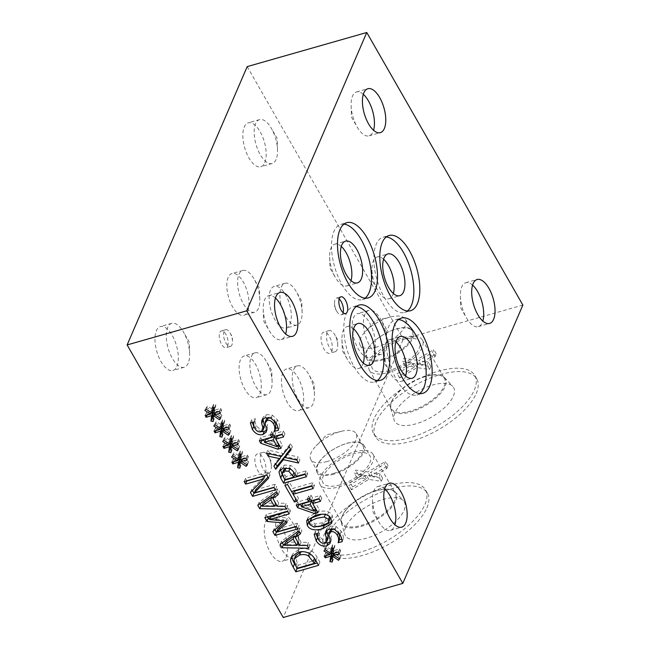 <?xml version="1.0" encoding="UTF-8"?>
<svg xmlns="http://www.w3.org/2000/svg" width="650" height="650" viewBox="0 0 650 650"><rect width="100%" height="100%" fill="white"/><g stroke="black" fill="none" stroke-linecap="round" stroke-linejoin="round"><path stroke-width="0.49" stroke-dasharray="3.25 2.44" d="M281.385 456.479L282.734 453.351L290.55 443.584L292.362 446.737L290.517 449.012M289.201 446.712L290.55 443.584M266.484 453.196L267.832 450.068L282.734 453.351M269.206 453.798L269.531 453.034L267.832 450.068M280.946 456.381L281.312 455.536L269.531 453.034M273.894 466.139L275.243 463.011L281.312 455.536M275.738 463.872L275.243 463.011M298.537 463.011L299.886 459.883L285.204 456.641M296.831 460.046L298.188 456.909L299.886 459.883M286.187 454.358L298.188 456.909M291.005 449.873L292.362 446.737M283.701 469.674L284.765 474.313L286.065 476.596L295.124 474.012L290.16 468.106L286.114 467.894M284.716 479.733L286.065 476.596M289.827 468.878L290.16 468.106M280.312 469.617L280.686 467.902L284.383 465.051L290.461 465.424C292.768 466.286 294.734 468.122 296.368 470.949L297.708 473.281L306.174 470.86L307.751 473.614L305.045 474.386M284.806 479.708L282.612 475.873M306.402 476.743L307.751 473.614M304.826 473.996L306.174 470.86M296.351 476.409L297.708 473.281M326.658 530.221L326.974 528.45L330.208 525.996L336.107 526.5L341.266 531.31C342.794 534.178 343.501 536.616 343.395 538.614L341.729 539.094M317.874 533.431L319.223 530.303C318.573 532.179 318.849 534.341 320.06 536.778C321.734 539.443 323.741 540.532 326.089 540.036L328.023 538.59M317.752 533.227L319.223 530.303M314.145 534.259L315.502 531.123L319.109 530.099M315.892 533.764L315.502 531.123M325.122 543.043L318.053 538.517M330.078 539.443L331.427 536.307L331.386 540.288L330.037 543.416L331.378 540.304L330.395 541.621M330.371 530.181L330.314 532.269L331.427 536.307M339.373 533.569L338.764 532.261C336.895 529.238 334.742 528.06 332.329 528.726L331.882 528.881M342.038 541.751L343.395 538.614M332.524 548.048L332.711 544.692L334.904 545.122L334.197 550.615L339.698 548.925L340.697 550.672L335.091 552.175L341.014 555.742L339.861 557.139L334.506 553.54M331.362 547.82L332.711 544.692M325.081 549.616L326.438 546.479L332.377 550.509M323.928 550.997L326.438 546.479M330.452 553.247L331.207 551.484L325.276 547.869M324.228 556.083L325.577 552.955L331.207 551.484M326.202 555.571L326.576 554.702L325.577 552.955M331.183 553.288L330.728 553.434M330.314 553.556L326.576 554.702M332.199 562.071L333.548 558.943L332.394 558.707M333.734 553.475L333.548 558.943M339.227 558.61L339.861 557.139M339.658 558.87L341.014 555.742M334.652 553.191L335.091 552.175M339.349 553.8L340.697 550.672M338.349 552.061L339.698 548.925M332.849 553.743L334.197 550.615M333.556 548.251L334.904 545.122M310.83 519.025L311.163 521.544L315.331 523.949L322.668 522.697L329.111 520.041L330.127 518.798M330.298 517.644L329.777 516.23L325.634 513.858L321.774 514.231M307.686 519.188L308.019 517.538L316.68 512.273C324.675 509.941 329.883 511.022 332.304 515.515L332.946 520.276L331.923 521.755M317.834 526.695L309.311 523.283M302.697 503.652L315.559 508.081L312.796 503.254M307.279 499.111L308.628 495.983L311.074 495.284L312.488 497.746L320.296 495.519L321.823 498.192L319.126 498.964M309.725 498.412L311.074 495.284M309.912 498.745L308.628 495.983M296.229 505.139L297.578 502.003L310.042 498.444M298.927 504.368L297.578 502.003M314.722 510.023L301.876 505.546M317.907 512.696L319.256 509.567L316.558 510.339M314.015 500.419L319.256 509.567M320.474 501.321L321.823 498.192M318.947 498.656L320.296 495.519M311.139 500.882L312.488 497.746M311.586 485.794L312.934 482.666L314.511 485.42L311.805 486.184M313.162 488.548L314.511 485.42M284.879 485.331L286.236 482.194L291.566 491.506L292.898 488.378L312.934 482.666M287.568 484.559L288.925 481.431L292.898 488.378M286.236 482.194L288.925 481.431M295.766 498.867L293.134 494.244M297.107 501.215L298.456 498.079L295.766 498.851M294.474 491.132L298.456 498.079M265.801 439.221L278.663 443.657L275.901 438.831M270.384 434.688L271.733 431.551L274.178 430.852L275.592 433.323L283.4 431.096L284.928 433.761L282.222 434.533M272.829 433.989L274.178 430.852M273.016 434.314L271.733 431.551M259.326 440.708L260.683 437.58L273.146 434.021M262.031 439.936L260.683 437.58M277.826 445.591L264.981 441.114M281.011 448.273L282.36 445.136L279.662 445.908M277.119 435.988L282.36 445.136M283.579 436.898L284.928 433.761M282.051 434.224L283.4 431.096M274.243 436.451L275.592 433.323M262.868 418.844L263.185 417.073L266.419 414.611L272.317 415.114L277.477 419.933C279.004 422.801 279.711 425.23 279.606 427.237L277.94 427.708M254.085 422.053L255.434 418.917C254.784 420.794 255.06 422.955 256.271 425.401C257.944 428.066 259.951 429.154 262.299 428.659L264.233 427.212M253.971 421.85L255.434 418.917M250.356 422.874L251.713 419.746L255.32 418.714M252.102 422.378L251.713 419.746M261.341 431.665L254.264 427.131M266.256 432.023L267.589 428.927L266.606 430.243M266.289 428.058L267.637 424.929L267.589 428.927L266.248 432.039M266.581 418.795L266.524 420.891L267.637 424.929M275.592 422.183L274.983 420.883C273.106 417.852 270.961 416.674 268.539 417.349L268.092 417.495M278.257 430.365L279.606 427.237M222.365 423.044L222.552 419.689L224.746 420.119L224.039 425.612L229.539 423.922L230.539 425.669L224.932 427.172L230.856 430.739L229.702 432.136L224.339 428.537M221.203 422.817L222.552 419.689M214.922 424.613L216.271 421.476L222.219 425.506M213.769 425.994L216.271 421.476M220.293 428.244L221.049 426.481L215.118 422.866M214.069 431.08L215.418 427.952L221.049 426.481M216.044 430.568L216.418 429.699L215.418 427.952M221.024 428.285L220.561 428.431M220.155 428.553L216.418 429.699M222.04 437.068L223.389 433.94L222.235 433.704M223.568 428.472L223.389 433.94M229.068 433.607L229.702 432.136M229.499 433.867L230.856 430.739M224.494 428.188L224.932 427.172M229.19 428.797L230.539 425.669M228.191 427.058L229.539 423.922M222.69 428.74L224.039 425.612M223.397 423.247L224.746 420.119M240.167 454.131L240.362 450.775L242.556 451.206L241.841 456.698L247.349 455.016L248.349 456.755L242.734 458.258L248.658 461.825L247.512 463.231L242.149 459.631M239.005 453.911L240.362 450.775M232.732 455.699L234.081 452.571L240.029 456.593M231.571 457.08L234.081 452.571M238.095 459.331L238.851 457.576L232.919 453.952M231.871 462.174L233.228 459.046L238.851 457.576M233.854 461.654L234.227 460.785L233.228 459.046M238.826 459.379L238.371 459.517M237.957 459.639L234.227 460.785M239.842 468.163L241.199 465.026L240.037 464.799M241.377 459.558L241.199 465.026M246.878 464.701L247.512 463.231M247.309 464.953L248.658 461.825M242.304 459.274L242.734 458.258M246.992 459.891L248.349 456.755M245.993 458.144L247.349 455.016M240.492 459.834L241.841 456.698M241.199 454.334L242.556 451.206M264.826 517.652L266.175 514.516L288.892 508.04L290.469 510.786L287.771 511.558M287.544 511.168L288.892 508.04M267.524 516.88L266.175 514.516M283.4 520.861L283.879 519.74L269.986 518.489M272.846 531.651L274.194 528.523L283.879 519.74M274.909 529.774L274.194 528.523M297.716 528.929L299.065 525.793L296.368 526.565M296.246 526.362L297.594 523.226L299.065 525.793M278.021 528.816L297.594 523.226M286.918 522.787L288.267 519.659L286.187 521.519M285.959 521.113L287.308 517.985L288.267 519.659M270.904 516.376L287.308 517.985M289.12 513.923L290.469 510.786M285.569 542.108L298.098 542.246L295.287 537.347M307.182 545.464L308.539 542.336L310.131 545.122L299.488 544.919M308.783 548.251L310.131 545.122M299.756 545.399L301.104 542.262L308.539 542.336M296.579 534.357L301.104 542.262M300.503 533.796L301.852 530.668L299.609 532.236M298.838 530.896L300.194 527.759L301.852 530.668M280.118 544.359L281.474 541.231L300.194 527.759M282.344 542.758L281.474 541.231M296.961 544.871L284.481 544.635M293.914 560.365L295.262 557.229L298.236 565.191L315.729 560.202L309.741 552.809L302.266 551.647M296.887 568.319L298.236 565.191M309.424 553.524L309.741 552.809M295.636 555.709L295.262 557.229M292.094 555.766L292.573 554.117L299.219 549.112C303.607 547.999 307.588 548.511 311.163 550.623C313.536 552.061 315.543 554.336 317.192 557.44L319.922 562.209L317.216 562.981M296.977 568.295L294.751 564.419M318.565 565.337L319.922 562.209M309.814 553.751L311.163 550.623M263.209 503.059L275.738 503.198L272.927 498.298M284.822 506.415L286.171 503.287L287.771 506.074L277.119 505.871M286.423 509.202L287.771 506.074M277.396 506.35L278.744 503.222L286.171 503.287M274.219 495.308L278.744 503.222M278.143 494.747L279.492 491.619L277.249 493.188M276.477 491.847L277.826 488.719L279.492 491.619M257.757 505.31L259.106 502.182L277.826 488.719M259.984 503.709L259.106 502.182M274.601 505.822L262.121 505.594M244.148 481.544L245.497 478.408L268.214 471.924L269.986 475.02L268.003 477.051M266.866 475.061L268.214 471.924M246.846 480.773L245.497 478.408M250.396 492.456L251.745 489.32L264.956 475.849M252.379 490.425L251.745 489.32M275.356 489.881L276.705 486.753L273.999 487.524M273.886 487.313L275.234 484.185L276.705 486.753M255.645 489.775L275.234 484.185M268.637 478.148L269.986 475.02M231.262 438.587L231.457 435.232L233.651 435.663L232.944 441.155L238.444 439.465L239.444 441.212L233.838 442.715L239.752 446.282L238.607 447.679L233.244 444.088M230.108 438.36L231.457 435.232M223.828 440.156L225.176 437.027L231.124 441.049M222.674 441.537L225.176 437.027M229.19 443.788L229.954 442.032L224.023 438.409M222.974 446.631L224.323 443.495L229.954 442.032M224.949 446.111L225.322 445.242L224.323 443.495M229.921 443.836L229.466 443.974M229.06 444.096L225.322 445.242M230.945 452.619L232.294 449.483L231.132 449.247M232.472 444.015L232.294 449.483M237.973 449.15L238.607 447.679M238.404 449.41L239.752 446.282M233.399 443.731L233.838 442.715M238.095 444.348L239.444 441.212M237.096 442.601L238.444 439.465M231.587 444.283L232.944 441.155M232.302 438.791L233.651 435.663M213.46 407.501L213.647 404.146L215.849 404.568L215.134 410.069L220.643 408.379L221.642 410.126L216.028 411.629L221.951 415.196L220.805 416.593L215.443 412.994M212.298 407.274L213.647 404.146M206.026 409.069L207.374 405.933L213.322 409.963M204.864 410.451L207.374 405.933M211.388 412.693L212.144 410.938L206.213 407.322M205.164 415.537L206.521 412.409L212.144 410.938M207.139 415.025L207.521 414.156L206.521 412.409M212.119 412.742L211.664 412.88M211.25 413.01L207.521 414.156M213.135 421.525L214.484 418.397L213.33 418.161M214.671 412.929L214.484 418.397M220.171 418.064L220.805 416.593M220.602 418.324L221.951 415.196M215.589 412.644L216.028 411.629M220.285 413.254L221.642 410.126M219.286 411.507L220.643 408.379M213.785 413.197L215.134 410.069M214.492 407.704L215.849 404.568M381.306 481.301L382.614 478.27L372.775 476.84L386.823 468.512L388.05 465.66L370.354 476.263L358.077 474.386L356.769 477.409L366.429 478.806L352.641 486.98L351.414 489.832L368.826 479.407L381.306 481.301L378.844 477.011L380.152 473.98L370.321 472.55L384.369 464.222L385.596 461.37L367.892 471.973L355.615 470.088L354.315 473.119L363.967 474.516L350.179 482.69L348.952 485.542L366.364 475.118L378.844 477.011M368.826 479.407L366.364 475.118M351.414 489.832L348.952 485.542M352.641 486.98L350.179 482.69M366.429 478.806L363.967 474.516M356.769 477.409L354.315 473.119M358.077 474.386L355.615 470.088M370.354 476.263L367.892 471.973M388.05 465.66L385.596 461.37M386.823 468.512L384.369 464.222M372.775 476.84L370.321 472.55M382.614 478.27L380.152 473.98M429.544 369.476L430.852 366.454L421.021 365.016L435.061 356.688L436.296 353.836L418.592 364.439L406.315 362.562L405.007 365.584L414.668 366.982L400.879 375.156L399.652 378.007L417.064 367.583L429.544 369.476L427.082 365.186L428.391 362.156L418.559 360.726L432.608 352.398L433.834 349.546L416.13 360.149L403.853 358.264L402.553 361.294L412.206 362.692L398.426 370.866L397.191 373.717L414.602 363.293L427.082 365.186M417.064 367.583L414.602 363.293M399.652 378.007L397.191 373.717M400.879 375.156L398.426 370.866M414.668 366.982L412.206 362.692M405.007 365.584L402.553 361.294M406.315 362.562L403.853 358.264M418.592 364.439L416.13 360.149M436.296 353.836L433.834 349.546M435.061 356.688L432.608 352.398M421.021 365.016L418.559 360.726M430.852 366.454L428.391 362.156M339.17 298.943A8.702 3.908 74.1 0 0 336.586 298.049A8.702 3.908 74.1 0 0 335.067 299.601A8.702 3.908 74.1 0 0 334.523 303.241A8.702 3.908 74.1 0 0 336.871 311.456A8.702 3.908 74.1 0 0 341.356 314.779A8.702 3.908 74.1 0 0 342.875 313.227A8.702 3.908 74.1 0 0 343.086 312.65M353.559 328.835A21.71 9.758 74.1 0 0 347.092 326.592A21.71 9.758 74.1 0 0 343.306 330.46A21.71 9.758 74.1 0 0 341.949 339.552A21.71 9.758 74.1 0 0 347.799 360.051A21.71 9.758 74.1 0 0 359.003 368.347A21.71 9.758 74.1 0 0 362.789 364.479A21.71 9.758 74.1 0 0 363.309 363.033M356.249 306.524A39.114 17.574 74.1 0 0 353.088 306.784A39.114 17.574 74.1 0 0 346.271 313.763A39.114 17.574 74.1 0 0 350.123 358.418A39.114 17.574 74.1 0 0 374.554 382.005A39.114 17.574 74.1 0 0 377.374 380.559M383.573 259.252A21.71 9.758 74.1 0 0 377.106 257.01A21.71 9.758 74.1 0 0 373.327 260.886A21.71 9.758 74.1 0 0 371.963 269.969A21.71 9.758 74.1 0 0 377.821 290.477A21.71 9.758 74.1 0 0 389.025 298.773A21.71 9.758 74.1 0 0 392.803 294.897A21.71 9.758 74.1 0 0 393.331 293.451M386.262 236.949A39.114 17.574 74.1 0 0 383.102 237.209A39.114 17.574 74.1 0 0 376.285 244.181A39.114 17.574 74.1 0 0 380.136 288.844A39.114 17.574 74.1 0 0 404.568 312.431A39.114 17.574 74.1 0 0 407.387 310.984M341.258 246.439A21.71 9.758 74.1 0 0 334.799 244.197A21.71 9.758 74.1 0 0 331.012 248.064A21.71 9.758 74.1 0 0 329.656 257.156A21.71 9.758 74.1 0 0 335.506 277.664A21.71 9.758 74.1 0 0 346.71 285.959A21.71 9.758 74.1 0 0 350.496 282.084A21.71 9.758 74.1 0 0 351.016 280.637M343.947 224.128A39.114 17.574 74.1 0 0 340.795 224.388A39.114 17.574 74.1 0 0 333.978 231.368A39.114 17.574 74.1 0 0 337.821 276.023A39.114 17.574 74.1 0 0 362.253 299.618A39.114 17.574 74.1 0 0 365.072 298.171M395.891 341.835A21.71 9.758 74.1 0 0 389.431 339.592A21.71 9.758 74.1 0 0 385.645 343.468A21.71 9.758 74.1 0 0 384.288 352.552A21.71 9.758 74.1 0 0 390.138 373.059A21.71 9.758 74.1 0 0 401.342 381.355A21.71 9.758 74.1 0 0 405.129 377.479A21.71 9.758 74.1 0 0 405.649 376.033M398.588 319.532A39.114 17.574 74.1 0 0 395.428 319.792A39.114 17.574 74.1 0 0 388.611 326.763A39.114 17.574 74.1 0 0 392.462 371.426A39.114 17.574 74.1 0 0 416.886 395.013A39.114 17.574 74.1 0 0 419.713 393.567M472.574 285.114A22.831 10.254 74.1 0 0 465.782 282.75A22.831 10.254 74.1 0 0 461.801 286.821A22.831 10.254 74.1 0 0 460.379 296.376A22.831 10.254 74.1 0 0 466.529 317.939A22.831 10.254 74.1 0 0 478.311 326.658A22.831 10.254 74.1 0 0 482.284 322.587A22.831 10.254 74.1 0 0 482.836 321.067M363.309 94.323A22.831 10.254 74.1 0 0 356.509 91.959A22.831 10.254 74.1 0 0 352.536 96.029A22.831 10.254 74.1 0 0 351.106 105.584A22.831 10.254 74.1 0 0 357.256 127.14A22.831 10.254 74.1 0 0 369.037 135.858A22.831 10.254 74.1 0 0 373.011 131.787A22.831 10.254 74.1 0 0 373.563 130.268M275.421 298.049A22.831 10.254 74.1 0 0 268.629 295.685A22.831 10.254 74.1 0 0 264.648 299.756A22.831 10.254 74.1 0 0 263.217 309.311A22.831 10.254 74.1 0 0 269.376 330.866A22.831 10.254 74.1 0 0 281.149 339.592A22.831 10.254 74.1 0 0 285.131 335.522A22.831 10.254 74.1 0 0 285.675 333.994M384.694 488.841A22.831 10.254 74.1 0 0 377.894 486.484A22.831 10.254 74.1 0 0 373.921 490.555A22.831 10.254 74.1 0 0 372.491 500.102A22.831 10.254 74.1 0 0 378.641 521.666A22.831 10.254 74.1 0 0 390.423 530.384A22.831 10.254 74.1 0 0 394.396 526.313A22.831 10.254 74.1 0 0 394.948 524.794M231.928 344.882A8.702 3.908 -105.9 0 1 230.409 346.434A8.702 3.908 -105.9 0 1 224.973 341.185A8.702 3.908 -105.9 0 1 224.12 331.256A8.702 3.908 -105.9 0 1 225.639 329.704A8.702 3.908 -105.9 0 1 230.124 333.027A8.702 3.908 -105.9 0 1 232.472 341.242A8.702 3.908 -105.9 0 1 231.928 344.882M227.614 346.117A8.702 3.908 74.1 0 0 226.752 336.18A8.702 3.908 74.1 0 0 221.325 330.931A8.702 3.908 74.1 0 0 219.806 332.483A8.702 3.908 74.1 0 0 220.659 342.42A8.702 3.908 74.1 0 0 226.094 347.661A8.702 3.908 74.1 0 0 227.614 346.117M337.058 349.773A10.993 4.94 -105.9 0 1 335.14 351.731A10.993 4.94 -105.9 0 1 328.274 345.101A10.993 4.94 -105.9 0 1 327.194 332.548A10.993 4.94 -105.9 0 1 329.103 330.59A10.993 4.94 -105.9 0 1 334.783 334.791A10.993 4.94 -105.9 0 1 337.74 345.174A10.993 4.94 -105.9 0 1 337.058 349.773M331.606 351.333A10.993 4.94 74.1 0 0 330.525 338.772A10.993 4.94 74.1 0 0 323.651 332.142A10.993 4.94 74.1 0 0 321.734 334.108A10.993 4.94 74.1 0 0 322.814 346.661A10.993 4.94 74.1 0 0 329.688 353.291A10.993 4.94 74.1 0 0 331.606 351.333M270.676 471.291A10.855 4.875 -105.9 0 1 268.783 473.224A10.855 4.875 -105.9 0 1 261.999 466.676A10.855 4.875 -105.9 0 1 260.934 454.285A10.855 4.875 -105.9 0 1 262.827 452.343A10.855 4.875 -105.9 0 1 268.426 456.495A10.855 4.875 -105.9 0 1 271.351 466.749A10.855 4.875 -105.9 0 1 270.676 471.291M265.289 472.826A10.855 4.875 74.1 0 0 264.217 460.427A10.855 4.875 74.1 0 0 257.441 453.879A10.855 4.875 74.1 0 0 255.547 455.821A10.855 4.875 74.1 0 0 256.612 468.211A10.855 4.875 74.1 0 0 263.396 474.76A10.855 4.875 74.1 0 0 265.289 472.826M258.44 308.352A21.71 9.758 -105.9 0 1 254.654 312.219A21.71 9.758 -105.9 0 1 241.093 299.13A21.71 9.758 -105.9 0 1 238.956 274.332A21.71 9.758 -105.9 0 1 242.734 270.465A21.71 9.758 -105.9 0 1 253.947 278.761A21.71 9.758 -105.9 0 1 259.797 299.26A21.71 9.758 -105.9 0 1 258.44 308.352M247.666 311.423A21.71 9.758 74.1 0 0 245.529 286.626A21.71 9.758 74.1 0 0 231.969 273.536A21.71 9.758 74.1 0 0 228.182 277.404A21.71 9.758 74.1 0 0 230.319 302.201A21.71 9.758 74.1 0 0 243.88 315.299A21.71 9.758 74.1 0 0 247.666 311.423M270.733 390.748A21.71 9.758 -105.9 0 1 266.947 394.615A21.71 9.758 -105.9 0 1 253.386 381.526A21.71 9.758 -105.9 0 1 251.249 356.728A21.71 9.758 -105.9 0 1 255.036 352.852A21.71 9.758 -105.9 0 1 266.24 361.148A21.71 9.758 -105.9 0 1 272.09 381.656A21.71 9.758 -105.9 0 1 270.733 390.748M259.959 393.819A21.71 9.758 74.1 0 0 257.831 369.021A21.71 9.758 74.1 0 0 244.262 355.932A21.71 9.758 74.1 0 0 240.484 359.799A21.71 9.758 74.1 0 0 242.613 384.597A21.71 9.758 74.1 0 0 256.181 397.686A21.71 9.758 74.1 0 0 259.959 393.819M300.747 321.165A21.71 9.758 -105.9 0 1 296.961 325.041A21.71 9.758 -105.9 0 1 283.4 311.943A21.71 9.758 -105.9 0 1 281.263 287.146A21.71 9.758 -105.9 0 1 285.049 283.278A21.71 9.758 -105.9 0 1 296.254 291.574A21.71 9.758 -105.9 0 1 302.104 312.081A21.71 9.758 -105.9 0 1 300.747 321.165M289.973 324.236A21.71 9.758 74.1 0 0 287.844 299.447A21.71 9.758 74.1 0 0 274.276 286.349A21.71 9.758 74.1 0 0 270.498 290.225A21.71 9.758 74.1 0 0 272.634 315.014A21.71 9.758 74.1 0 0 286.195 328.112A21.71 9.758 74.1 0 0 289.973 324.236M313.072 403.748A21.71 9.758 -105.9 0 1 309.286 407.623A21.71 9.758 -105.9 0 1 295.726 394.526A21.71 9.758 -105.9 0 1 293.589 369.728A21.71 9.758 -105.9 0 1 297.375 365.861A21.71 9.758 -105.9 0 1 308.579 374.156A21.71 9.758 -105.9 0 1 314.429 394.664A21.71 9.758 -105.9 0 1 313.072 403.748M302.299 406.819A21.71 9.758 74.1 0 0 300.162 382.029A21.71 9.758 74.1 0 0 286.601 368.932A21.71 9.758 74.1 0 0 282.823 372.808A21.71 9.758 74.1 0 0 284.952 397.597A21.71 9.758 74.1 0 0 298.521 410.694A21.71 9.758 74.1 0 0 302.299 406.819M188.199 363.179A22.831 10.254 -105.9 0 1 184.218 367.25A22.831 10.254 -105.9 0 1 169.959 353.478A22.831 10.254 -105.9 0 1 167.716 327.413A22.831 10.254 -105.9 0 1 171.689 323.342A22.831 10.254 -105.9 0 1 183.471 332.061A22.831 10.254 -105.9 0 1 189.621 353.624A22.831 10.254 -105.9 0 1 188.199 363.179M176.873 366.405A22.831 10.254 74.1 0 0 174.631 340.34A22.831 10.254 74.1 0 0 160.371 326.576A22.831 10.254 74.1 0 0 156.398 330.647A22.831 10.254 74.1 0 0 158.641 356.712A22.831 10.254 74.1 0 0 172.9 370.476A22.831 10.254 74.1 0 0 176.873 366.405M385.352 350.244A22.831 10.254 -105.9 0 1 381.371 354.315A22.831 10.254 -105.9 0 1 367.112 340.543A22.831 10.254 -105.9 0 1 364.869 314.478A22.831 10.254 -105.9 0 1 368.851 310.408A22.831 10.254 -105.9 0 1 380.624 319.134A22.831 10.254 -105.9 0 1 386.783 340.689A22.831 10.254 -105.9 0 1 385.352 350.244M374.026 353.47A22.831 10.254 74.1 0 0 371.784 327.405A22.831 10.254 74.1 0 0 357.524 313.641A22.831 10.254 74.1 0 0 353.551 317.712A22.831 10.254 74.1 0 0 355.794 343.777A22.831 10.254 74.1 0 0 370.053 357.541A22.831 10.254 74.1 0 0 374.026 353.47M276.079 159.445A22.831 10.254 -105.9 0 1 272.106 163.516A22.831 10.254 -105.9 0 1 257.847 149.752A22.831 10.254 -105.9 0 1 255.604 123.687A22.831 10.254 -105.9 0 1 259.577 119.616A22.831 10.254 -105.9 0 1 271.359 128.334A22.831 10.254 -105.9 0 1 277.509 149.898A22.831 10.254 -105.9 0 1 276.079 159.445M264.761 162.679A22.831 10.254 74.1 0 0 262.519 136.614A22.831 10.254 74.1 0 0 248.259 122.85A22.831 10.254 74.1 0 0 244.278 126.921A22.831 10.254 74.1 0 0 246.521 152.986A22.831 10.254 74.1 0 0 260.78 166.749A22.831 10.254 74.1 0 0 264.761 162.679M297.464 553.971A22.831 10.254 -105.9 0 1 293.491 558.041A22.831 10.254 -105.9 0 1 279.232 544.278A22.831 10.254 -105.9 0 1 276.989 518.212A22.831 10.254 -105.9 0 1 280.963 514.142A22.831 10.254 -105.9 0 1 292.744 522.86A22.831 10.254 -105.9 0 1 298.894 544.416A22.831 10.254 -105.9 0 1 297.464 553.971M286.146 557.204A22.831 10.254 74.1 0 0 283.896 531.139A22.831 10.254 74.1 0 0 269.644 517.367A22.831 10.254 74.1 0 0 265.663 521.438A22.831 10.254 74.1 0 0 267.906 547.503A22.831 10.254 74.1 0 0 282.165 561.275A22.831 10.254 74.1 0 0 286.146 557.204M324.732 533.106A58.321 25.098 -29.8 0 0 324.228 547.796A58.321 25.098 -29.8 0 0 373.856 547.324A58.321 25.098 -29.8 0 0 424.938 504.522A58.321 25.098 -29.8 0 0 425.449 489.832A58.321 25.098 -29.8 0 0 375.822 490.303A58.321 25.098 -29.8 0 0 324.732 533.106M426.879 507.902A58.321 25.098 -29.8 0 0 427.383 493.212A58.321 25.098 -29.8 0 0 377.756 493.683A58.321 25.098 -29.8 0 0 326.674 536.486A58.321 25.098 -29.8 0 0 326.162 551.176A58.321 25.098 -29.8 0 0 375.789 550.704A58.321 25.098 -29.8 0 0 426.879 507.902M345.662 527.142A33.962 14.617 -29.8 0 0 344.784 534.316A33.962 14.617 -29.8 0 0 372.726 536.055A33.962 14.617 -29.8 0 0 404.016 510.486A33.962 14.617 -29.8 0 0 403.423 500.736A33.962 14.617 -29.8 0 0 373.872 502.897A33.962 14.617 -29.8 0 0 345.662 527.142M342.176 516.197A31.176 13.422 -29.8 0 0 342.006 516.62A31.176 13.422 -29.8 0 0 341.372 522.787A31.176 13.422 -29.8 0 0 367.023 524.387A31.176 13.422 -29.8 0 0 395.744 500.914A31.176 13.422 -29.8 0 0 395.2 491.961A31.176 13.422 -29.8 0 0 389.561 489.385A31.176 13.422 -29.8 0 0 362.619 496.73A31.176 13.422 -29.8 0 0 342.176 516.197M394.834 500.541A30.485 13.122 150.2 0 1 361.14 525.428A30.485 13.122 150.2 0 1 342.201 523.161A30.485 13.122 150.2 0 1 342.29 515.897A30.485 13.122 150.2 0 1 362.131 496.624A30.485 13.122 150.2 0 1 388.789 489.263A30.485 13.122 150.2 0 1 395.102 492.863A30.485 13.122 150.2 0 1 394.834 500.541M376.374 347.157A26.097 11.229 150.2 0 1 360.157 345.223A26.097 11.229 150.2 0 1 365.43 331.516A26.097 11.229 150.2 0 1 389.236 317.338A26.097 11.229 150.2 0 1 390.967 316.883A26.097 11.229 150.2 0 1 405.454 319.28A26.097 11.229 150.2 0 1 376.374 347.157M383.134 358.963A26.097 11.229 -29.8 0 0 412.214 331.086A26.097 11.229 -29.8 0 0 383.988 334.303A26.097 11.229 -29.8 0 0 366.917 357.021A26.097 11.229 -29.8 0 0 383.134 358.963M327.048 461.508A26.097 11.229 150.2 0 1 310.83 459.566A26.097 11.229 150.2 0 1 316.095 445.859A26.097 11.229 150.2 0 1 339.909 431.689A26.097 11.229 150.2 0 1 341.64 431.234A26.097 11.229 150.2 0 1 356.127 433.631A26.097 11.229 150.2 0 1 327.048 461.508M333.808 473.314A26.097 11.229 -29.8 0 0 362.887 445.429A26.097 11.229 -29.8 0 0 334.661 448.654A26.097 11.229 -29.8 0 0 317.59 471.372A26.097 11.229 -29.8 0 0 333.808 473.314M383.086 359.856A27.073 11.651 150.2 0 1 366.267 357.849A27.073 11.651 150.2 0 1 396.435 328.924A27.073 11.651 150.2 0 1 413.254 330.939A27.073 11.651 150.2 0 1 383.086 359.856M403.39 337.659A30.485 13.122 150.2 0 1 422.329 339.926A30.485 13.122 150.2 0 1 388.367 372.491A30.485 13.122 150.2 0 1 369.428 370.224A30.485 13.122 150.2 0 1 403.39 337.659M389.212 370.541A27.073 11.651 150.2 0 1 372.385 368.534A27.073 11.651 150.2 0 1 390.089 344.963A27.073 11.651 150.2 0 1 419.372 341.624A27.073 11.651 150.2 0 1 389.212 370.541M444.169 386.189A30.485 13.122 -29.8 0 0 444.429 378.511A30.485 13.122 -29.8 0 0 438.116 374.92A30.485 13.122 -29.8 0 0 411.458 382.281A30.485 13.122 -29.8 0 0 391.617 401.546A30.485 13.122 -29.8 0 0 391.527 408.809A30.485 13.122 -29.8 0 0 410.467 411.076A30.485 13.122 -29.8 0 0 444.169 386.189M333.759 474.207A27.073 11.651 150.2 0 1 316.94 472.192A27.073 11.651 150.2 0 1 347.108 443.276A27.073 11.651 150.2 0 1 363.927 445.291A27.073 11.651 150.2 0 1 333.759 474.207M354.063 452.01A30.485 13.122 150.2 0 1 373.002 454.277A30.485 13.122 150.2 0 1 339.04 486.842A30.485 13.122 150.2 0 1 320.101 484.575A30.485 13.122 150.2 0 1 354.063 452.01M339.877 484.892A27.073 11.651 150.2 0 1 323.058 482.877A27.073 11.651 150.2 0 1 340.762 459.314A27.073 11.651 150.2 0 1 370.045 455.975A27.073 11.651 150.2 0 1 339.877 484.892M374.067 418.762A58.321 25.098 -29.8 0 0 373.555 433.452A58.321 25.098 -29.8 0 0 423.183 432.981A58.321 25.098 -29.8 0 0 474.264 390.171A58.321 25.098 -29.8 0 0 474.776 375.481A58.321 25.098 -29.8 0 0 425.149 375.952A58.321 25.098 -29.8 0 0 374.067 418.762M476.206 393.551A58.321 25.098 -29.8 0 0 476.71 378.861A58.321 25.098 -29.8 0 0 427.082 379.332A58.321 25.098 -29.8 0 0 376.001 422.142A58.321 25.098 -29.8 0 0 375.489 436.832A58.321 25.098 -29.8 0 0 425.116 436.361A58.321 25.098 -29.8 0 0 476.206 393.551M394.989 412.791A33.962 14.617 -29.8 0 0 394.111 419.973A33.962 14.617 -29.8 0 0 422.053 421.712A33.962 14.617 -29.8 0 0 453.343 396.142A33.962 14.617 -29.8 0 0 452.749 386.384A33.962 14.617 -29.8 0 0 423.199 388.546A33.962 14.617 -29.8 0 0 394.989 412.791M391.503 401.846A31.176 13.422 -29.8 0 0 391.332 402.269A31.176 13.422 -29.8 0 0 390.699 408.444A31.176 13.422 -29.8 0 0 416.349 410.036A31.176 13.422 -29.8 0 0 445.079 386.563A31.176 13.422 -29.8 0 0 444.535 377.609A31.176 13.422 -29.8 0 0 438.888 375.034A31.176 13.422 -29.8 0 0 411.946 382.379A31.176 13.422 -29.8 0 0 391.503 401.846M522.868 305.061L403.293 339.186L283.229 617.5M247.195 66.617L403.293 339.186M282.165 473.509L283.514 470.372M283.408 477.449L284.765 474.313M283.034 468.179L284.383 465.051M279.955 470.007L280.361 469.064M295.019 474.077L296.368 470.949M289.112 468.552L290.461 465.424M339.918 534.446L341.266 531.31M334.758 529.628L336.107 526.5M328.859 529.124L330.208 525.996M324.732 543.173L326.089 540.036M318.711 539.906L320.06 536.778M328.965 535.405L330.314 532.269M313.974 527.077L315.331 523.949M321.311 525.826L322.668 522.697M327.762 523.169L329.111 520.041M329.55 516.774L329.777 516.23M325.366 514.499L325.634 513.858M315.323 515.409L316.68 512.273M330.956 518.643L332.304 515.515M276.128 423.061L277.477 419.933M270.969 418.251L272.317 415.114M265.07 417.747L266.419 414.611M260.951 431.787L262.299 428.659M254.922 428.529L256.271 425.401M265.176 424.019L266.524 420.891M295.685 566.223L297.034 563.095M297.871 552.24L299.219 549.112M315.835 560.568L317.192 557.44M280.686 467.902L279.338 471.031M326.974 528.45L325.626 531.578M308.019 517.538L306.67 520.674M332.946 520.276L331.589 523.404M263.185 417.073L261.836 420.201M292.573 554.117L291.224 557.245M334.523 303.241L334.652 307.645L336.871 311.456M341.356 314.779L345.67 313.544M336.586 298.049L340.901 296.814M341.949 339.552L342.282 350.545L347.799 360.051M374.554 382.005L380.526 380.299M353.088 306.784L359.068 305.077M359.003 368.347L369.777 365.276M347.092 326.592L357.858 323.513M371.963 269.969L372.296 280.963L377.821 290.477M404.568 312.431L410.548 310.724M383.102 237.209L389.082 235.503M389.025 298.773L399.791 295.701M377.106 257.01L387.879 253.939M329.656 257.156L329.981 268.149L335.506 277.664M362.253 299.618L368.233 297.911M340.795 224.388L346.767 222.682M346.71 285.959L357.484 282.88M334.799 244.197L345.564 241.126M384.288 352.552L384.621 363.545L390.138 373.059M416.886 395.013L422.866 393.307M395.428 319.792L401.408 318.086M401.342 381.355L412.116 378.284M389.431 339.592L400.197 336.521M460.379 296.376L460.72 307.938L466.529 317.939M478.311 326.658L489.629 323.424M465.782 282.75L477.1 279.524M351.106 105.584L351.455 117.138L357.256 127.14M369.037 135.858L380.356 132.632M356.509 91.959L367.835 88.725M263.217 309.311L263.567 320.873L269.376 330.866M281.149 339.592L292.476 336.359M268.629 295.685L279.947 292.459M372.491 500.102L372.84 511.664L378.641 521.666M390.423 530.384L401.741 527.15M377.894 486.484L389.22 483.251M232.472 341.242L232.334 336.838L230.124 333.027M225.639 329.704L221.325 330.931M230.409 346.434L226.094 347.661M337.74 345.174L337.577 339.609L334.783 334.791M329.103 330.59L323.651 332.142M335.14 351.731L329.688 353.291M271.351 466.749L271.188 461.248L268.426 456.495M262.827 452.343L257.441 453.879M268.783 473.224L263.396 474.76M259.797 299.26L259.464 288.267L253.947 278.761M242.734 270.465L231.969 273.536M254.654 312.219L243.88 315.299M272.09 381.656L271.757 370.662L266.24 361.148M255.036 352.852L244.262 355.932M266.947 394.615L256.181 397.686M302.104 312.081L301.779 301.08L296.254 291.574M285.049 283.278L274.276 286.349M296.961 325.041L286.195 328.112M314.429 394.664L314.096 383.671L308.579 374.156M297.375 365.861L286.601 368.932M309.286 407.623L298.521 410.694M189.621 353.624L189.28 342.062L183.471 332.061M171.689 323.342L160.371 326.576M184.218 367.25L172.9 370.476M386.783 340.689L386.433 329.127L380.624 319.134M368.851 310.408L357.524 313.641M381.371 354.315L370.053 357.541M277.509 149.898L277.16 138.336L271.359 128.334M259.577 119.616L248.259 122.85M272.106 163.516L260.78 166.749M298.894 544.416L298.545 532.862L292.744 522.86M280.963 514.142L269.644 517.367M293.491 558.041L282.165 561.275M427.383 493.212L425.449 489.832M326.162 551.176L324.228 547.796M341.372 522.787L344.784 534.316M395.2 491.961L403.423 500.736M342.29 515.897L342.006 516.62M388.789 489.263L389.561 489.385M390.967 316.883L376.049 320.45L365.43 331.516M360.157 345.223L366.917 357.021M405.454 319.28L412.214 331.086M341.64 431.234L326.723 434.793L316.095 445.859M310.83 459.566L317.59 471.372M356.127 433.631L362.887 445.429M369.428 370.224L391.527 408.809M422.329 339.926L444.429 378.511M366.267 357.849L372.385 368.534M413.254 330.939L419.372 341.624M320.101 484.575L342.201 523.161M373.002 454.277L395.102 492.863M316.94 472.192L323.058 482.877M363.927 445.291L370.045 455.975M476.71 378.861L474.776 375.481M375.489 436.832L373.555 433.452M390.699 408.444L394.111 419.973M444.535 377.609L452.749 386.384M391.617 401.546L391.332 402.269M438.116 374.92L438.888 375.034"/><path stroke-width="0.97" d="M281.385 456.479L289.201 446.712L291.005 449.873L284.838 457.494L296.831 460.046L298.537 463.011L283.376 459.664L275.697 469.292L273.894 466.139L279.963 458.664L268.182 456.17L266.484 453.196L281.385 456.479M268.182 456.17L269.206 453.798M279.963 458.664L280.946 456.381M275.697 469.292L277.054 466.164L275.738 463.872M283.376 459.664L284.733 456.536L277.054 466.164M285.204 456.641L284.733 456.536M284.838 457.494L286.187 454.358L290.517 449.012M293.776 477.149L288.811 471.242L284.765 471.023L282.165 473.509L284.716 479.733L293.776 477.149L295.067 474.159M288.811 471.242L289.827 468.878M286.211 467.87L283.514 470.372M283.701 469.674L282.165 473.509M279.012 472.201L279.338 471.031L283.034 468.179L289.112 468.552C291.419 469.414 293.386 471.25 295.019 474.077L296.351 476.409L304.826 473.996L306.402 476.743L283.684 483.226L280.702 478.026L279.012 472.201L279.955 470.007M282.612 475.873L280.361 469.064M283.684 483.226L284.806 479.708M305.045 474.386L285.033 480.098M338.13 542.628C338.918 540.109 338.674 537.696 337.415 535.389C335.538 532.366 333.393 531.188 330.98 531.854L329.014 533.309L328.965 535.405L330.078 539.443L330.029 543.441L326.69 545.951C322.514 546.796 319.02 545.09 316.201 540.841L314.145 534.259L317.874 533.431C317.216 535.308 317.501 537.469 318.711 539.906C320.385 542.579 322.392 543.66 324.732 543.173L326.674 541.726L326.723 539.459L325.488 534.869L325.626 531.578L328.859 529.124L334.758 529.628L339.918 534.446C341.445 537.306 342.152 539.744 342.038 541.751L338.13 542.628L339.487 539.5L339.373 533.569M326.674 541.726L328.023 538.59L328.071 536.331L326.658 530.221M318.053 538.517L315.892 533.764M330.395 541.621L328.039 542.823L325.122 543.043M331.882 528.881L330.371 530.181L329.014 533.309M338.252 542.831L339.487 539.5M341.729 539.094L339.601 539.695M331.029 553.637L331.362 547.82L333.556 548.251L332.849 553.743L338.349 552.061L339.349 553.8L333.743 555.303L339.658 558.87L338.512 560.276L332.532 556.254L332.199 562.071L329.997 561.633L330.728 556.148L325.227 557.83L324.228 556.083L329.859 554.621L323.928 550.997L325.081 549.616L331.029 553.637L332.377 550.509L332.524 548.048M329.859 554.621L330.452 553.247M325.227 557.83L326.202 555.571M330.728 556.148L332.085 553.012L331.183 553.288M330.728 553.434L330.314 553.556M329.997 561.633L331.346 558.496L332.085 553.012M332.394 558.707L331.346 558.496M332.532 556.254L333.734 553.475M338.512 560.276L339.227 558.61M333.743 555.303L334.652 553.191M316.94 518.229L310.432 520.967L309.473 522.161L309.814 524.672L313.974 527.077L321.311 525.826L327.762 523.169L328.778 521.926L328.429 519.366L324.285 516.994L316.94 518.229M321.774 514.231L311.781 517.831L309.473 522.161M328.778 521.926L330.298 517.644M309.311 523.283L307.686 519.188M307.296 525.395L306.67 520.674L315.323 515.409C323.318 513.077 328.526 514.15 330.956 518.643L331.589 523.404L322.928 528.645C314.909 530.993 309.701 529.913 307.296 525.395L308.644 522.267M331.923 521.755L324.277 525.517L317.834 526.695M314.21 511.217L310.221 504.246L301.348 506.781L314.21 511.217L315.437 508.381M301.348 506.781L302.697 503.652L311.569 501.118L312.796 503.254M310.221 504.246L311.569 501.118M307.279 499.111L309.725 498.412L311.139 500.882L318.947 498.656L320.474 501.321L312.666 503.547L317.907 512.696L314.706 513.614L297.692 507.691L296.229 505.139L308.693 501.581L307.279 499.111M308.693 501.581L309.912 498.745M297.692 507.691L298.927 504.368M314.706 513.614L316.054 510.477L314.722 510.023M301.876 505.546L299.041 504.554M316.558 510.339L316.054 510.477M312.666 503.547L314.015 500.419L319.126 498.964M311.586 485.794L313.162 488.548L293.126 494.26L297.107 501.215L294.418 501.979L284.879 485.331L287.568 484.559L291.549 491.506L311.586 485.794M294.418 501.979L295.766 498.867M293.134 494.244L291.566 491.506M293.126 494.26L294.474 491.132L311.805 486.184M277.314 446.786L273.325 439.823L264.444 442.349L277.314 446.786L278.533 443.95M264.444 442.349L265.801 439.221L274.674 436.686L275.901 438.831M273.325 439.823L274.674 436.686M270.384 434.688L272.829 433.989L274.243 436.451L282.051 434.224L283.579 436.898L275.771 439.124L281.011 448.273L277.81 449.183L260.788 443.259L259.326 440.708L271.789 437.149L270.384 434.688M271.789 437.149L273.016 434.314M260.788 443.259L262.031 439.936M277.81 449.183L279.159 446.054L277.826 445.591M264.981 441.114L262.137 440.131M279.662 445.908L279.159 446.054M275.771 439.124L277.119 435.988L282.222 434.533M274.349 431.251C275.129 428.724 274.893 426.311 273.626 424.011C271.749 420.989 269.604 419.811 267.191 420.477L265.233 421.931L265.176 424.019L266.289 428.058L266.24 432.055L262.901 434.574C258.724 435.419 255.231 433.712 252.411 429.455L250.356 422.874L254.085 422.053C253.435 423.93 253.711 426.091 254.922 428.529C256.596 431.194 258.602 432.282 260.951 431.787L262.884 430.341L262.933 428.082L261.698 423.491L261.836 420.201L265.07 417.747L270.969 418.251L276.128 423.061C277.656 425.929 278.363 428.366 278.257 430.365L274.349 431.251L275.697 428.114L275.592 422.183M262.884 430.341L264.233 427.212L264.282 424.946L262.868 418.844M254.264 427.131L252.102 422.378M266.606 430.243L264.257 431.438L261.341 431.665M268.092 417.495L266.581 418.795L265.233 421.931M274.463 431.446L275.697 428.114M277.94 427.708L275.811 428.317M402.805 583.383L246.707 310.814L127.132 344.939L247.195 66.617L366.771 32.5L522.868 305.061L402.805 583.383L283.229 617.5L127.132 344.939M211.965 413.091L212.298 407.274L214.492 407.704L213.785 413.197L219.286 411.507L220.285 413.254L214.679 414.757L220.602 418.324L219.448 419.721L213.468 415.707L213.135 421.525L210.933 421.078L211.672 415.602L206.164 417.284L205.164 415.537L210.795 414.066L204.864 410.451L206.026 409.069L211.965 413.091L213.322 409.963L213.46 407.501M229.775 444.177L230.108 438.36L232.302 438.791L231.587 444.283L237.096 442.601L238.095 444.348L232.489 445.851L238.404 449.41L237.258 450.816L231.27 446.802L230.945 452.619L228.735 452.173L229.474 446.688L223.974 448.378L222.974 446.631L228.597 445.161L222.674 441.537L223.828 440.156L229.775 444.177L231.124 441.049L231.262 438.587M244.148 481.544L266.866 475.061L268.637 478.148L254.296 492.903L273.886 487.313L275.356 489.881L252.631 496.364L250.396 492.456L263.608 478.977L245.619 484.112L244.148 481.544M284.822 506.415L286.423 509.202L259.699 508.706L257.757 505.31L276.477 491.847L278.143 494.747L272.87 498.444L277.396 506.35L284.822 506.415M290.704 559.171L291.224 557.245L297.871 552.24C302.258 551.135 306.239 551.639 309.814 553.751C312.187 555.197 314.194 557.464 315.835 560.568L318.565 565.337L295.848 571.821L293.15 567.101C291.102 563.452 290.282 560.812 290.704 559.171L292.094 555.766M307.182 545.464L308.783 548.251L282.059 547.747L280.118 544.359L298.838 530.896L300.503 533.796L295.23 537.485L299.756 545.399L307.182 545.464M264.826 517.652L287.544 511.168L289.12 513.923L269.547 519.504L285.959 521.113L286.918 522.787L276.673 531.944L296.246 526.362L297.716 528.929L274.999 535.413L272.846 531.651L282.531 522.868L267.02 521.479L264.826 517.652M238.672 459.721L239.005 453.911L241.199 454.334L240.492 459.834L245.993 458.144L246.992 459.891L241.386 461.394L247.309 464.953L246.163 466.359L240.175 462.345L239.842 468.163L237.64 467.716L238.379 462.231L232.871 463.921L231.871 462.174L237.502 460.704L231.571 457.08L232.732 455.699L238.672 459.721L240.029 456.593L240.167 454.131M220.87 428.634L221.203 422.817L223.397 423.247L222.69 428.74L228.191 427.058L229.19 428.797L223.584 430.3L229.499 433.867L228.353 435.273L222.373 431.251L222.04 437.068L219.838 436.629L220.569 431.145L215.069 432.827L214.069 431.08L219.7 429.618L213.769 425.994L214.922 424.613L220.87 428.634L222.219 425.506L222.365 423.044M219.7 429.618L220.293 428.244M215.069 432.827L216.044 430.568M220.569 431.145L221.926 428.009L221.024 428.285M220.561 428.431L220.155 428.553M219.838 436.629L221.187 433.493L221.926 428.009M222.235 433.704L221.187 433.493M222.373 431.251L223.568 428.472M228.353 435.273L229.068 433.607M223.584 430.3L224.494 428.188M237.502 460.704L238.095 459.331M232.871 463.921L233.854 461.654M238.379 462.231L239.728 459.103L238.826 459.379M238.371 459.517L237.957 459.639M237.64 467.716L238.989 464.587L239.728 459.103M240.037 464.799L238.989 464.587M240.175 462.345L241.377 459.558M246.163 466.359L246.878 464.701M241.386 461.394L242.304 459.274M267.02 521.479L268.369 518.342L267.524 516.88M282.531 522.868L283.4 520.861M269.986 518.489L268.369 518.342M274.999 535.413L276.348 532.277L274.909 529.774M296.368 526.565L276.348 532.277M276.673 531.944L278.021 528.816L286.187 521.519M269.547 519.504L270.904 516.376L287.771 511.558M296.749 545.374L293.085 538.98L284.221 545.236L296.749 545.374L298.033 542.384M284.221 545.236L285.569 542.108L294.434 535.852L295.287 537.347M293.085 538.98L294.434 535.852M295.23 537.485L296.579 534.357L299.609 532.236M282.059 547.747L283.416 544.619L282.344 542.758M299.488 544.919L296.961 544.871M284.481 544.635L283.416 544.619M314.381 563.331L308.384 555.937C305.923 554.401 302.957 554.133 299.479 555.124L294.287 558.837L293.914 560.365L296.887 568.319L314.381 563.331L315.681 560.3M308.384 555.937L309.424 553.524M302.266 551.647L300.828 551.988L295.636 555.709L294.287 558.837M294.751 564.419L294.499 563.972C292.451 560.324 291.639 557.684 292.053 556.034M295.848 571.821L296.977 568.295M317.216 562.981L297.196 568.693M274.381 506.326L270.725 499.931L261.861 506.188L274.381 506.326L275.673 503.344M261.861 506.188L263.209 503.059L272.074 496.803L272.927 498.298M270.725 499.931L272.074 496.803M272.87 498.444L274.219 495.308L277.249 493.188M259.699 508.706L261.048 505.57L259.984 503.709M277.119 505.871L274.601 505.822M262.121 505.594L261.048 505.57M245.619 484.112L246.846 480.773M263.608 478.977L264.956 475.849L246.967 480.976M252.631 496.364L253.988 493.236L252.379 490.425M273.999 487.524L253.988 493.236M254.296 492.903L255.645 489.775L268.003 477.051M228.597 445.161L229.19 443.788M223.974 448.378L224.949 446.111M229.474 446.688L230.823 443.56L229.921 443.836M229.466 443.974L229.06 444.096M228.735 452.173L230.092 449.036L230.823 443.56M231.132 449.247L230.092 449.036M231.27 446.802L232.472 444.015M237.258 450.816L237.973 449.15M232.489 445.851L233.399 443.731M210.795 414.066L211.388 412.693M206.164 417.284L207.139 415.025M211.672 415.602L213.021 412.466L212.119 412.742M211.664 412.88L211.25 413.01M210.933 421.078L212.282 417.95L213.021 412.466M213.33 418.161L212.282 417.95M213.468 415.707L214.671 412.929M219.448 419.721L220.171 418.064M214.679 414.757L215.589 412.644M343.086 312.65A8.702 3.908 74.1 0 0 339.17 298.943M347.189 311.992A8.702 3.908 -105.9 0 1 345.67 313.544A8.702 3.908 -105.9 0 1 340.234 308.303A8.702 3.908 -105.9 0 1 339.381 298.366A8.702 3.908 -105.9 0 1 340.901 296.814A8.702 3.908 -105.9 0 1 346.336 302.063A8.702 3.908 -105.9 0 1 347.189 311.992M363.309 363.033A21.71 9.758 74.1 0 0 353.559 328.835M377.374 380.559A39.114 17.574 74.1 0 0 381.363 375.034A39.114 17.574 74.1 0 0 378.763 333.556A39.114 17.574 74.1 0 0 356.249 306.524M373.563 361.408A21.71 9.758 74.1 0 0 371.426 336.611A21.71 9.758 74.1 0 0 357.858 323.513A21.71 9.758 74.1 0 0 354.437 347.076A21.71 9.758 74.1 0 0 369.777 365.276A21.71 9.758 74.1 0 0 373.563 361.408M387.343 373.327A39.114 17.574 -105.9 0 1 380.526 380.299A39.114 17.574 -105.9 0 1 356.094 356.712A39.114 17.574 -105.9 0 1 352.251 312.057A39.114 17.574 -105.9 0 1 359.068 305.077A39.114 17.574 -105.9 0 1 383.5 328.664A39.114 17.574 -105.9 0 1 387.343 373.327M393.331 293.451A21.71 9.758 74.1 0 0 383.573 259.252M407.387 310.984A39.114 17.574 74.1 0 0 411.377 305.451A39.114 17.574 74.1 0 0 408.777 263.973A39.114 17.574 74.1 0 0 386.262 236.949M403.577 291.826A21.71 9.758 74.1 0 0 401.44 267.028A21.71 9.758 74.1 0 0 387.879 253.939A21.71 9.758 74.1 0 0 384.451 277.493A21.71 9.758 74.1 0 0 399.791 295.701A21.71 9.758 74.1 0 0 403.577 291.826M417.357 303.745A39.114 17.574 -105.9 0 1 410.548 310.724A39.114 17.574 -105.9 0 1 386.116 287.137A39.114 17.574 -105.9 0 1 382.265 242.474A39.114 17.574 -105.9 0 1 389.082 235.503A39.114 17.574 -105.9 0 1 413.514 259.09A39.114 17.574 -105.9 0 1 417.357 303.745M351.016 280.637A21.71 9.758 74.1 0 0 341.258 246.439M365.072 298.171A39.114 17.574 74.1 0 0 369.07 292.638A39.114 17.574 74.1 0 0 366.462 251.16A39.114 17.574 74.1 0 0 343.947 224.128M361.262 279.012A21.71 9.758 74.1 0 0 359.125 254.215A21.71 9.758 74.1 0 0 345.564 241.126A21.71 9.758 74.1 0 0 342.144 264.68A21.71 9.758 74.1 0 0 357.484 282.88A21.71 9.758 74.1 0 0 361.262 279.012M375.05 290.932A39.114 17.574 -105.9 0 1 368.233 297.911A39.114 17.574 -105.9 0 1 343.801 274.324A39.114 17.574 -105.9 0 1 339.958 229.661A39.114 17.574 -105.9 0 1 346.767 222.682A39.114 17.574 -105.9 0 1 371.199 246.269A39.114 17.574 -105.9 0 1 375.05 290.932M405.649 376.033A21.71 9.758 74.1 0 0 395.891 341.835M419.713 393.567A39.114 17.574 74.1 0 0 423.702 388.034A39.114 17.574 74.1 0 0 421.102 346.564A39.114 17.574 74.1 0 0 398.588 319.532M415.902 374.408A21.71 9.758 74.1 0 0 413.766 349.611A21.71 9.758 74.1 0 0 400.197 336.521A21.71 9.758 74.1 0 0 396.776 360.076A21.71 9.758 74.1 0 0 412.116 378.284A21.71 9.758 74.1 0 0 415.902 374.408M429.683 386.327A39.114 17.574 -105.9 0 1 422.866 393.307A39.114 17.574 -105.9 0 1 398.434 369.72A39.114 17.574 -105.9 0 1 394.591 325.057A39.114 17.574 -105.9 0 1 401.408 318.086A39.114 17.574 -105.9 0 1 425.839 341.673A39.114 17.574 -105.9 0 1 429.683 386.327M482.836 321.067A22.831 10.254 74.1 0 0 472.574 285.114M493.602 319.353A22.831 10.254 -105.9 0 1 489.629 323.424A22.831 10.254 -105.9 0 1 475.369 309.66A22.831 10.254 -105.9 0 1 473.127 283.595A22.831 10.254 -105.9 0 1 477.1 279.524A22.831 10.254 -105.9 0 1 491.359 293.288A22.831 10.254 -105.9 0 1 493.602 319.353M373.563 130.268A22.831 10.254 74.1 0 0 363.309 94.323M384.337 128.562A22.831 10.254 -105.9 0 1 380.356 132.632A22.831 10.254 -105.9 0 1 366.104 118.861A22.831 10.254 -105.9 0 1 363.854 92.796A22.831 10.254 -105.9 0 1 367.835 88.725A22.831 10.254 -105.9 0 1 382.094 102.497A22.831 10.254 -105.9 0 1 384.337 128.562M285.675 333.994A22.831 10.254 74.1 0 0 275.421 298.049M296.449 332.288A22.831 10.254 -105.9 0 1 292.476 336.359A22.831 10.254 -105.9 0 1 278.216 322.595A22.831 10.254 -105.9 0 1 275.974 296.53A22.831 10.254 -105.9 0 1 279.947 292.459A22.831 10.254 -105.9 0 1 294.206 306.223A22.831 10.254 -105.9 0 1 296.449 332.288M394.948 524.794A22.831 10.254 74.1 0 0 384.694 488.841M405.722 523.079A22.831 10.254 -105.9 0 1 401.741 527.15A22.831 10.254 -105.9 0 1 387.481 513.386A22.831 10.254 -105.9 0 1 385.239 487.321A22.831 10.254 -105.9 0 1 389.22 483.251A22.831 10.254 -105.9 0 1 403.479 497.014A22.831 10.254 -105.9 0 1 405.722 523.079M246.707 310.814L366.771 32.5M292.703 475.264L293.938 472.396M284.765 471.023L286.114 467.894M280.702 478.026L282.051 474.89M325.488 534.869L326.836 531.741M326.723 539.459L328.071 536.331M316.201 540.841L317.558 537.704M326.69 545.951L328.039 542.823M330.98 531.854L332.248 528.921M337.415 535.389L338.642 532.561M310.432 520.967L311.781 517.831M328.429 519.366L329.55 516.774M324.285 516.994L325.366 514.499M322.928 528.645L324.277 525.517M261.698 423.491L263.047 420.355M262.933 428.082L264.282 424.946M252.411 429.455L253.768 426.327M262.901 434.574L264.257 431.438M267.191 420.477L268.458 417.536M273.626 424.011L274.852 421.176M313.178 561.234L314.438 558.309M299.479 555.124L300.828 551.988M293.15 567.101L294.499 563.972"/></g></svg>

